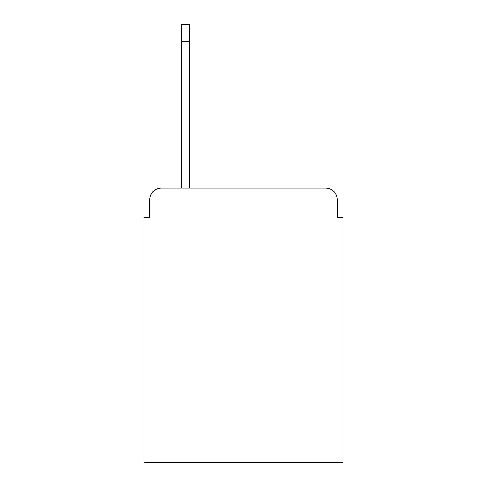 <?xml version="1.0" encoding="UTF-8"?>
<svg xmlns="http://www.w3.org/2000/svg" width="487" height="487" viewBox="0 0 487 487"><rect width="100%" height="100%" fill="white"/><g stroke="black" fill="none" stroke-linecap="round" stroke-linejoin="round"><path stroke-width="0.73" d="M149.746 199.67L149.746 217.665L149.746 199.67A11.609 11.609 0 0 1 161.355 188.061L181.675 188.061L181.675 24.35L189.218 24.35L189.218 188.061L325.645 188.061L161.355 188.061M337.254 217.665L337.254 199.67L337.254 217.665L343.061 217.665L343.061 462.65L143.939 462.65L143.939 217.665L149.746 217.665M337.254 199.67A11.609 11.609 0 0 0 325.645 188.061M181.675 41.766L189.218 41.766"/></g></svg>
